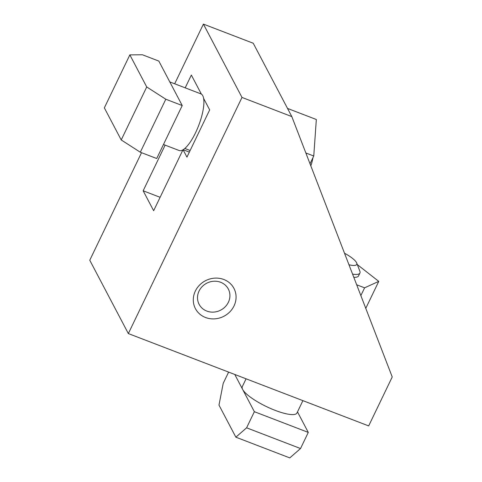 <?xml version="1.0" encoding="UTF-8"?>
<svg xmlns="http://www.w3.org/2000/svg" width="482" height="482" viewBox="0 0 482 482"><rect width="100%" height="100%" fill="white"/><g stroke="black" fill="none" stroke-linecap="round" stroke-linejoin="round"><path stroke-width="0.72" d="M234.023 305.931A21.762 20.015 152.3 0 0 223.829 279.494A21.762 20.015 152.3 0 0 195.337 291.068A21.762 20.015 152.3 0 0 205.537 317.505A21.762 20.015 152.3 0 0 234.023 305.931M228.372 302.298A16.49 15.165 152.3 0 0 228.311 288.995A16.49 15.165 152.3 0 0 213.647 281.253A16.49 15.165 152.3 0 0 199.06 291.038A16.49 15.165 152.3 0 0 199.126 304.347A16.49 15.165 152.3 0 0 213.791 312.089A16.49 15.165 152.3 0 0 228.372 302.298M392.234 376.954L368.676 425.913L128.345 333.574L241.994 97.436L291.815 116.584L392.234 376.954M128.345 333.574L89.766 260.238L141.527 152.686M241.994 97.436L203.41 24.1L253.237 43.241L291.815 116.584M185.202 87.838L191.348 75.065L201.362 94.098M203.627 98.406L209.676 109.902L186.944 157.126L183.07 149.757M182.961 149.818L153.65 210.73L143.16 190.788L165.133 145.13M203.41 24.1L174.683 83.796M160.108 197.301L143.16 190.788M189.36 152.113L183.13 149.715M344.516 253.219A19.786 4.874 -154.3 0 1 356.511 262.594A19.786 4.874 -154.3 0 1 356.704 263.015L359.855 271.167A26.383 6.501 -154.3 0 1 359.921 273.035A26.383 6.501 -154.3 0 1 352.577 274.125M359.921 273.035L358.536 275.915A26.383 6.501 -154.3 0 1 353.8 277.301M356.704 263.015A19.786 4.874 -154.3 0 1 348.968 264.763M360.855 295.599L364.603 287.82L356.686 284.784M365.778 308.353L378.762 281.38L364.603 287.82M357.313 264.594L378.762 281.38M169.797 81.922L200.898 93.87A30.336 9.272 111 0 1 195.559 132.731A30.336 9.272 111 0 1 179.135 150.511L163.476 144.492M158.831 61.075L182.22 105.54L156.722 158.524L140.31 152.222L121.229 139.955L104.347 107.866L129.851 54.882L142.419 54.773L158.831 61.075M182.22 105.54L165.808 99.232L146.727 86.965L129.851 54.882M165.808 99.232L140.31 152.222M121.229 139.955L146.727 86.965M246.073 378.81L242.289 386.666A30.336 7.477 25.7 0 0 242.663 389.462A30.336 7.477 25.7 0 0 270.794 408.573A30.336 7.477 25.7 0 0 296.966 412.978L302.901 400.638M234.776 374.466L254.357 411.694L308.287 432.408L297.49 411.887M228.625 372.104L223.208 383.359L218.979 405.097L235.861 437.18L289.784 457.9L300.527 448.537L308.287 432.408M254.357 411.694L246.597 427.817L300.527 448.537M235.861 437.18L246.597 427.817M310.022 163.784L313.764 156.011L305.847 152.969M287.531 108.432L316.331 119.5L313.764 156.011M310.83 165.88A19.786 6.049 -69 0 0 312.945 157.716M190.137 150.498L184.829 148.456M204.127 99.352L203.753 99.208"/></g></svg>
